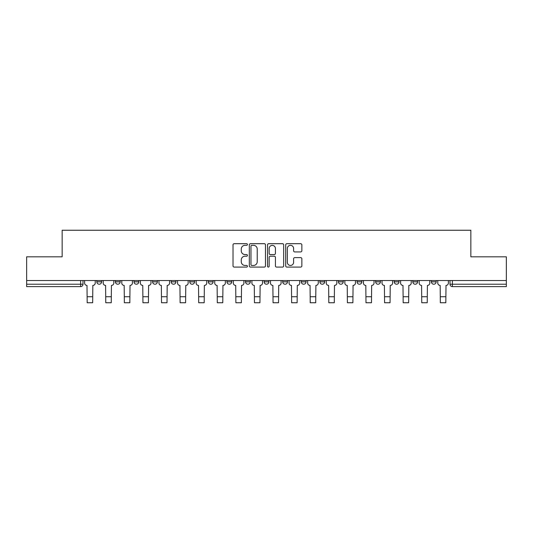 <?xml version="1.0" encoding="UTF-8"?>
<svg xmlns="http://www.w3.org/2000/svg" width="533" height="533" viewBox="0 0 533 533"><rect width="100%" height="100%" fill="white"/><g stroke="black" fill="none" stroke-linecap="round" stroke-linejoin="round"><path stroke-width="0.8" d="M247.439 244.514A0.819 0.819 0 0 0 246.619 243.694L234.194 243.694A1.173 1.173 0 0 0 233.021 244.86L233.021 265.914A1.173 1.173 0 0 0 234.194 267.086L246.619 267.086A0.819 0.819 0 0 0 247.439 266.267A0.819 0.819 0 0 0 246.619 265.447L245.007 265.447A3.744 3.744 0 0 1 241.269 261.703L241.269 259.951A3.744 3.744 0 0 1 245.007 256.206L246.619 256.206A0.819 0.819 0 0 0 247.439 255.387A0.819 0.819 0 0 0 246.619 254.567L245.007 254.567A3.744 3.744 0 0 1 241.269 250.83L241.269 249.071A3.744 3.744 0 0 1 245.007 245.333L246.619 245.333A0.819 0.819 0 0 0 247.439 244.514M412.815 280.531L412.815 281.844L417.586 281.844A2.385 2.385 0 0 1 415.2 284.222A2.385 2.385 0 0 1 412.815 281.844L412.815 280.531M394.227 280.531L394.227 281.844L398.997 281.844A2.385 2.385 0 0 1 396.612 284.222A2.385 2.385 0 0 1 394.227 281.844L394.227 280.531M282.703 280.531L282.703 281.844L287.474 281.844A2.385 2.385 0 0 1 285.088 284.222A2.385 2.385 0 0 1 282.703 281.844L282.703 280.531M264.115 280.531L264.115 281.844L268.885 281.844A2.385 2.385 0 0 1 266.5 284.222A2.385 2.385 0 0 1 264.115 281.844L264.115 280.531M171.18 281.844L171.18 280.531L171.18 281.844A2.385 2.385 0 0 0 173.565 284.222A2.385 2.385 0 0 1 171.18 281.844L175.943 281.844A2.385 2.385 0 0 1 173.565 284.222M152.591 280.531L152.591 281.844L157.355 281.844A2.385 2.385 0 0 1 154.976 284.222A2.385 2.385 0 0 1 152.591 281.844L152.591 280.531M134.003 280.531L134.003 281.844L138.773 281.844A2.385 2.385 0 0 1 136.388 284.222A2.385 2.385 0 0 1 134.003 281.844L134.003 280.531M115.414 281.844L115.414 280.531L115.414 281.844A2.385 2.385 0 0 0 117.8 284.222A2.385 2.385 0 0 1 115.414 281.844L120.185 281.844A2.385 2.385 0 0 1 117.8 284.222A2.385 2.385 0 0 0 120.185 281.844A2.385 2.385 0 0 1 117.8 284.222M96.833 281.844L96.833 280.531L96.833 281.844A2.385 2.385 0 0 0 99.211 284.222A2.385 2.385 0 0 1 96.833 281.844L101.596 281.844A2.385 2.385 0 0 1 99.211 284.222A2.385 2.385 0 0 0 101.596 281.844A2.385 2.385 0 0 1 99.211 284.222M300.679 251.936A1.173 1.173 0 0 0 301.851 250.77L301.851 244.86A1.173 1.173 0 0 0 300.679 243.694L286.881 243.694A1.173 1.173 0 0 0 285.708 244.86L285.708 265.914A1.173 1.173 0 0 0 286.881 267.086L300.679 267.086A1.173 1.173 0 0 0 301.851 265.914L301.851 258.778A1.173 1.173 0 0 0 300.679 257.612L294.776 257.612A1.173 1.173 0 0 0 293.603 258.778L293.603 262.316A3.131 3.131 0 0 1 290.478 265.447A3.131 3.131 0 0 1 287.347 262.316L287.347 248.458A3.131 3.131 0 0 1 290.478 245.333A3.131 3.131 0 0 1 293.603 248.458L293.603 250.77A1.173 1.173 0 0 0 294.776 251.936L300.679 251.936M26.65 280.531L26.65 256.819L62.154 256.819L62.154 230.249L470.846 230.249L470.846 256.819L506.35 256.819L506.35 280.531L26.65 280.531L26.65 284.222L83.008 284.222L83.008 280.531M265.474 244.86A1.173 1.173 0 0 0 264.308 243.694L250.503 243.694A1.173 1.173 0 0 0 249.337 244.86L249.337 265.914A1.173 1.173 0 0 0 250.503 267.086L264.308 267.086A1.173 1.173 0 0 0 265.474 265.914L265.474 244.86M268.692 243.694L282.497 243.694A1.173 1.173 0 0 1 283.663 244.86L283.663 265.914A1.173 1.173 0 0 1 282.497 267.086L276.587 267.086A1.173 1.173 0 0 1 275.421 265.914L275.421 257.379A1.173 1.173 0 0 0 274.248 256.206L270.331 256.206A1.173 1.173 0 0 0 269.158 257.379L269.158 266.267A0.819 0.819 0 0 1 268.339 267.086A0.819 0.819 0 0 1 267.526 266.267L267.526 244.86A1.173 1.173 0 0 1 268.692 243.694M449.992 280.531L449.992 284.222L506.35 284.222L506.35 286.607L452.377 286.607A2.385 2.385 0 0 1 449.992 284.222M506.35 280.531L506.35 284.222M83.008 284.222A2.385 2.385 0 0 1 80.623 286.607A2.385 2.385 0 0 0 83.008 284.222A2.385 2.385 0 0 1 80.623 286.607L26.65 286.607L26.65 284.222M436.167 280.531L436.167 281.844A2.385 2.385 0 0 1 433.789 284.222A2.385 2.385 0 0 1 431.404 281.844L436.167 281.844A2.385 2.385 0 0 1 433.789 284.222A2.385 2.385 0 0 0 436.167 281.844M431.404 280.531L431.404 281.844M417.586 280.531L417.586 281.844L417.586 280.531M398.997 280.531L398.997 281.844L398.997 280.531M380.409 280.531L380.409 281.844A2.385 2.385 0 0 1 378.024 284.222A2.385 2.385 0 0 1 375.645 281.844L380.409 281.844M375.645 280.531L375.645 281.844M361.82 280.531L361.82 281.844A2.385 2.385 0 0 1 359.435 284.222A2.385 2.385 0 0 1 357.057 281.844L361.82 281.844A2.385 2.385 0 0 1 359.435 284.222A2.385 2.385 0 0 0 361.82 281.844M357.057 280.531L357.057 281.844M343.232 280.531L343.232 281.844A2.385 2.385 0 0 1 340.847 284.222A2.385 2.385 0 0 1 338.468 281.844A2.385 2.385 0 0 0 340.847 284.222M338.468 280.531L338.468 281.844L343.232 281.844M324.644 280.531L324.644 281.844A2.385 2.385 0 0 1 322.265 284.222A2.385 2.385 0 0 1 319.88 281.844L324.644 281.844L324.644 280.531M319.88 280.531L319.88 281.844M306.055 280.531L306.055 281.844A2.385 2.385 0 0 1 303.677 284.222A2.385 2.385 0 0 1 301.292 281.844L306.055 281.844A2.385 2.385 0 0 1 303.677 284.222A2.385 2.385 0 0 0 306.055 281.844L306.055 280.531M301.292 280.531L301.292 281.844M287.474 280.531L287.474 281.844M268.885 280.531L268.885 281.844L268.885 280.531M250.297 280.531L250.297 281.844A2.385 2.385 0 0 1 247.912 284.222A2.385 2.385 0 0 1 245.526 281.844L250.297 281.844L250.297 280.531M245.526 280.531L245.526 281.844M231.708 280.531L231.708 281.844A2.385 2.385 0 0 1 229.323 284.222A2.385 2.385 0 0 1 226.945 281.844L231.708 281.844M226.945 280.531L226.945 281.844M213.12 280.531L213.12 281.844A2.385 2.385 0 0 1 210.735 284.222A2.385 2.385 0 0 1 208.356 281.844A2.385 2.385 0 0 0 210.735 284.222M208.356 280.531L208.356 281.844L213.12 281.844M194.532 280.531L194.532 281.844A2.385 2.385 0 0 1 192.153 284.222A2.385 2.385 0 0 1 189.768 281.844A2.385 2.385 0 0 0 192.153 284.222A2.385 2.385 0 0 0 194.532 281.844A2.385 2.385 0 0 1 192.153 284.222M189.768 280.531L189.768 281.844L194.532 281.844M175.943 280.531L175.943 281.844M157.355 280.531L157.355 281.844A2.385 2.385 0 0 1 154.976 284.222A2.385 2.385 0 0 0 157.355 281.844L157.355 280.531M138.773 280.531L138.773 281.844A2.385 2.385 0 0 1 136.388 284.222A2.385 2.385 0 0 0 138.773 281.844L138.773 280.531M120.185 280.531L120.185 281.844L120.185 280.531M101.596 280.531L101.596 281.844L101.596 280.531M251.796 245.333A0.819 0.819 0 0 0 250.976 246.153L250.976 264.628A0.819 0.819 0 0 0 251.796 265.447L253.488 265.447A3.744 3.744 0 0 0 257.232 261.703L257.232 249.071A3.744 3.744 0 0 0 253.488 245.333L251.796 245.333M275.421 248.518A3.131 3.131 0 0 0 272.29 245.387A3.131 3.131 0 0 0 269.158 248.518L269.158 253.402A1.173 1.173 0 0 0 270.331 254.567L274.248 254.567A1.173 1.173 0 0 0 275.421 253.402L275.421 248.518M84.614 280.531L84.614 283.03A2.385 2.385 139.8 0 0 86.999 285.415L87.179 302.751L92.662 302.751L92.835 285.415A2.385 2.385 139.8 0 0 95.22 283.03L95.22 280.531M87.179 302.751L92.662 302.751L87.179 302.751M103.202 280.531L103.202 283.03A2.385 2.385 139.8 0 0 105.587 285.415L105.767 302.751L111.244 302.751L111.424 285.415A2.385 2.385 139.8 0 0 113.809 283.03L113.809 280.531M105.767 302.751L111.244 302.751L105.767 302.751M121.791 280.531L121.791 283.03A2.385 2.385 139.8 0 0 124.176 285.415L124.356 302.751L129.832 302.751L130.012 285.415A2.385 2.385 139.8 0 0 132.397 283.03L132.397 280.531M124.356 302.751L129.832 302.751L124.356 302.751M140.379 280.531L140.379 283.03A2.385 2.385 139.8 0 0 142.764 285.415L142.944 302.751L148.421 302.751L148.6 285.415A2.385 2.385 139.8 0 0 150.986 283.03L150.986 280.531M142.944 302.751L148.421 302.751L142.944 302.751M158.967 280.531L158.967 283.03A2.385 2.385 139.8 0 0 161.352 285.415L161.526 302.751L167.009 302.751L167.189 285.415A2.385 2.385 139.8 0 0 169.574 283.03L169.574 280.531M161.526 302.751L167.009 302.751L161.526 302.751M177.556 280.531L177.556 283.03A2.385 2.385 139.8 0 0 179.934 285.415L180.114 302.751L185.597 302.751L185.777 285.415A2.385 2.385 139.8 0 0 188.156 283.03L188.156 280.531M180.114 302.751L185.597 302.751L180.114 302.751M196.144 280.531L196.144 283.03A2.385 2.385 139.8 0 0 198.523 285.415L198.702 302.751L204.186 302.751L204.366 285.415A2.385 2.385 139.8 0 0 206.744 283.03L206.744 280.531M198.702 302.751L204.186 302.751L198.702 302.751M214.732 280.531L214.732 283.03A2.385 2.385 139.8 0 0 217.111 285.415L217.291 302.751L222.774 302.751L222.947 285.415A2.385 2.385 139.8 0 0 225.332 283.03L225.332 280.531M217.291 302.751L222.774 302.751L217.291 302.751M233.314 280.531L233.314 283.03A2.385 2.385 139.8 0 0 235.699 285.415L235.879 302.751L241.362 302.751L241.536 285.415A2.385 2.385 139.8 0 0 243.921 283.03L243.921 280.531M235.879 302.751L241.362 302.751L235.879 302.751M251.902 280.531L251.902 283.03A2.385 2.385 139.8 0 0 254.288 285.415L254.468 302.751L259.944 302.751L260.124 285.415A2.385 2.385 139.8 0 0 262.509 283.03L262.509 280.531M254.468 302.751L259.944 302.751L254.468 302.751M270.491 280.531L270.491 283.03A2.385 2.385 139.8 0 0 272.876 285.415L273.056 302.751L278.532 302.751L278.712 285.415A2.385 2.385 139.8 0 0 281.098 283.03L281.098 280.531M273.056 302.751L278.532 302.751L273.056 302.751M289.079 280.531L289.079 283.03A2.385 2.385 139.8 0 0 291.464 285.415L291.638 302.751L297.121 302.751L297.301 285.415A2.385 2.385 139.8 0 0 299.686 283.03L299.686 280.531M291.638 302.751L297.121 302.751L291.638 302.751M307.668 280.531L307.668 283.03A2.385 2.385 139.8 0 0 310.053 285.415L310.226 302.751L315.709 302.751L315.889 285.415A2.385 2.385 139.8 0 0 318.268 283.03L318.268 280.531M310.226 302.751L315.709 302.751L310.226 302.751M326.256 280.531L326.256 283.03A2.385 2.385 139.8 0 0 328.634 285.415L328.814 302.751L334.298 302.751L334.477 285.415A2.385 2.385 139.8 0 0 336.856 283.03L336.856 280.531M328.814 302.751L334.298 302.751L328.814 302.751M344.844 280.531L344.844 283.03A2.385 2.385 139.8 0 0 347.223 285.415L347.403 302.751L352.886 302.751L353.066 285.415A2.385 2.385 139.8 0 0 355.444 283.03L355.444 280.531M347.403 302.751L352.886 302.751L347.403 302.751M363.426 280.531L363.426 283.03A2.385 2.385 139.8 0 0 365.811 285.415L365.991 302.751L371.474 302.751L371.648 285.415A2.385 2.385 139.8 0 0 374.033 283.03L374.033 280.531M365.991 302.751L371.474 302.751L365.991 302.751M382.014 280.531L382.014 283.03A2.385 2.385 139.8 0 0 384.4 285.415L384.579 302.751L390.056 302.751L390.236 285.415A2.385 2.385 139.8 0 0 392.621 283.03L392.621 280.531M384.579 302.751L390.056 302.751L384.579 302.751M400.603 280.531L400.603 283.03A2.385 2.385 139.8 0 0 402.988 285.415L403.168 302.751L408.644 302.751L408.824 285.415A2.385 2.385 139.8 0 0 411.21 283.03L411.21 280.531M403.168 302.751L408.644 302.751L403.168 302.751M419.191 280.531L419.191 283.03A2.385 2.385 139.8 0 0 421.576 285.415L421.756 302.751L427.233 302.751L427.413 285.415A2.385 2.385 139.8 0 0 429.798 283.03L429.798 280.531M421.756 302.751L427.233 302.751L421.756 302.751M437.78 280.531L437.78 283.03A2.385 2.385 139.8 0 0 440.165 285.415L440.338 302.751L445.821 302.751L446.001 285.415A2.385 2.385 139.8 0 0 448.386 283.03L448.386 280.531M440.338 302.751L445.821 302.751L440.338 302.751M80.623 280.531L80.623 286.607M452.377 280.531L452.377 286.607M87.179 296.734L92.662 296.734M105.767 296.734L111.244 296.734M124.356 296.734L129.832 296.734M142.944 296.734L148.421 296.734M161.526 296.734L167.009 296.734M180.114 296.734L185.597 296.734M198.702 296.734L204.186 296.734M217.291 296.734L222.774 296.734M235.879 296.734L241.362 296.734M254.468 296.734L259.944 296.734M273.056 296.734L278.532 296.734M291.638 296.734L297.121 296.734M310.226 296.734L315.709 296.734M328.814 296.734L334.298 296.734M347.403 296.734L352.886 296.734M365.991 296.734L371.474 296.734M384.579 296.734L390.056 296.734M403.168 296.734L408.644 296.734M421.756 296.734L427.233 296.734M440.338 296.734L445.821 296.734"/></g></svg>
